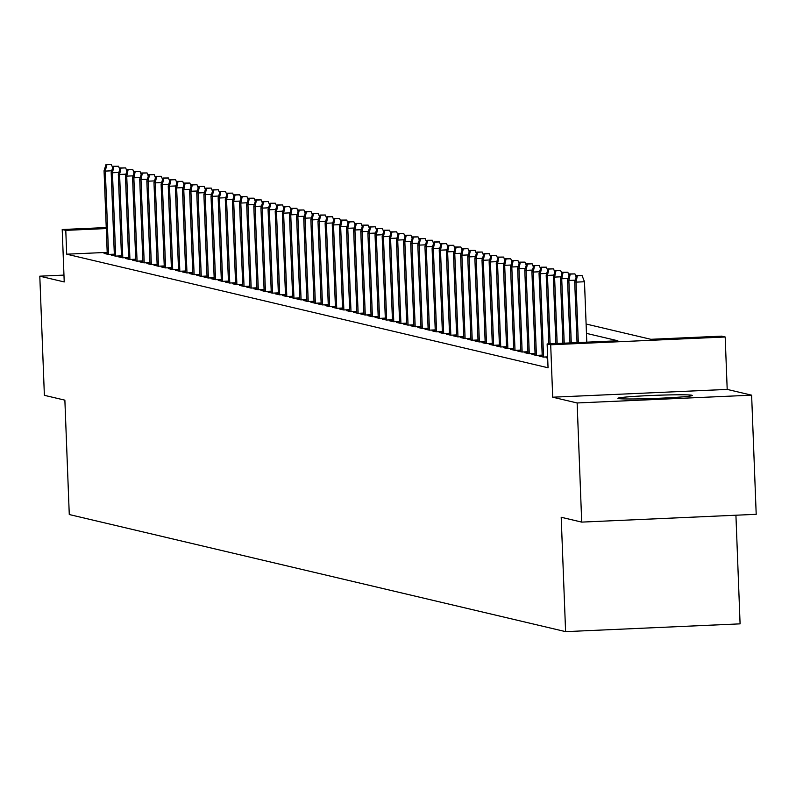 <?xml version="1.0" encoding="UTF-8"?>
<svg xmlns="http://www.w3.org/2000/svg" width="796" height="796" viewBox="0 0 796 796"><rect width="100%" height="100%" fill="white"/><g stroke="black" fill="none" stroke-linecap="round" stroke-linejoin="round"><path stroke-width="1.19" d="M691.893 395.244A37.233 1.542 -2.2 0 0 652.292 395.453A37.233 1.542 -2.2 0 0 617.905 398.308A37.233 1.542 -2.2 0 0 618.323 398.527A37.233 1.542 -2.2 0 0 657.924 398.318A37.233 1.542 -2.2 0 0 692.311 395.453A37.233 1.542 -2.2 0 0 691.893 395.244M586.105 324.022L650.879 339.305L721.624 336.151L725.186 336.997L550.693 344.777L547.131 343.942L617.865 340.778L586.463 333.375M727.196 389.413L552.703 397.204L577.13 402.965L581.707 522.106L756.2 514.315L751.623 395.174L727.196 389.413L725.186 336.997M735.922 515.221L740.091 623.855L565.598 631.636L69.272 514.534L64.874 400.159L44.377 395.323L39.8 276.182L64.227 281.943L62.207 229.527L106.236 227.556M577.13 402.965L751.623 395.174M63.959 275.108L39.8 276.182M547.658 357.683L546.225 357.742L547.668 358.091M542.225 355.921L539.091 356.061L543.37 357.076L547.618 356.877M535.091 354.24L531.957 354.379L536.235 355.384L542.195 355.125M527.957 352.558L524.823 352.698L529.101 353.703L535.061 353.444M520.833 350.877L517.698 351.016L521.977 352.021L527.927 351.762M513.699 349.195L510.564 349.335L514.843 350.34L520.793 350.071M506.564 347.514L503.43 347.653L507.709 348.658L513.669 348.389M499.43 345.822L496.306 345.962L500.585 346.976L506.535 346.708M492.306 344.141L489.172 344.28L493.45 345.295L499.4 345.026M485.172 342.459L482.038 342.598L486.316 343.613L492.276 343.345M478.038 340.778L474.913 340.917L479.192 341.932L485.142 341.663M470.914 339.096L467.779 339.235L472.058 340.25L478.008 339.982M463.779 337.414L460.645 337.554L464.924 338.559L470.884 338.3M456.645 335.733L453.511 335.872L457.8 336.877L463.75 336.618M449.521 334.051L446.387 334.191L450.665 335.196L456.615 334.927M442.387 332.37L439.253 332.509L443.531 333.514L449.481 333.245M435.253 330.678L432.119 330.828L436.397 331.832L442.357 331.564M428.119 328.997L424.994 329.136L429.273 330.151L435.223 329.882M420.994 327.315L417.86 327.454L422.139 328.469L428.089 328.201M413.86 325.634L410.726 325.773L415.005 326.788L420.965 326.519M406.726 323.952L403.602 324.091L407.88 325.106L413.83 324.838M399.602 322.271L396.468 322.41L400.746 323.415L406.696 323.156M392.468 320.589L389.334 320.728L393.612 321.733L399.572 321.475M385.334 318.907L382.209 319.047L386.488 320.052L392.438 319.793M378.209 317.226L375.075 317.365L379.354 318.37L385.304 318.101M371.075 315.544L367.941 315.684L372.22 316.689L378.18 316.42M363.941 313.853L360.807 313.992L365.085 315.007L371.045 314.738M356.817 312.171L353.683 312.311L357.961 313.325L363.911 313.057M349.683 310.49L346.549 310.629L350.827 311.644L356.777 311.375M342.549 308.808L339.414 308.947L343.693 309.962L349.653 309.694M335.415 307.127L332.29 307.266L336.569 308.281L342.519 308.012M328.29 305.445L325.156 305.584L329.435 306.589L335.385 306.331M321.156 303.764L318.022 303.903L322.3 304.908L328.26 304.649M314.022 302.082L310.898 302.221L315.176 303.226L321.126 302.968M306.898 300.4L303.764 300.54L308.042 301.545L313.992 301.276M299.764 298.719L296.629 298.858L300.908 299.863L306.868 299.595M292.63 297.027L289.505 297.167L293.784 298.182L299.734 297.913M285.505 295.346L282.371 295.485L286.65 296.5L292.6 296.231M278.371 293.664L275.237 293.804L279.515 294.819L285.475 294.55M271.237 291.983L268.103 292.122L272.381 293.137L278.341 292.868M264.113 290.301L260.979 290.44L265.257 291.445L271.207 291.187M256.979 288.62L253.844 288.759L258.123 289.764L264.073 289.505M249.844 286.938L246.71 287.077L250.989 288.082L256.949 287.824M242.71 285.257L239.586 285.396L243.865 286.401L249.815 286.132M235.586 283.575L232.452 283.714L236.73 284.719L242.68 284.451M228.452 281.884L225.318 282.033L229.596 283.038L235.556 282.769M221.318 280.202L218.194 280.341L222.472 281.356L228.422 281.087M214.194 278.52L211.059 278.66L215.338 279.675L221.288 279.406M207.059 276.839L203.925 276.978L208.204 277.993L214.164 277.724M199.925 275.157L196.791 275.297L201.08 276.311L207.03 276.043M192.801 273.476L189.667 273.615L193.945 274.62L199.895 274.361M185.667 271.794L182.533 271.934L186.811 272.938L192.761 272.68M178.533 270.113L175.399 270.252L179.677 271.257L185.637 270.998M171.399 268.431L168.274 268.57L172.553 269.575L178.503 269.307M164.274 266.75L161.14 266.889L165.419 267.894L171.369 267.625M157.14 265.058L154.006 265.197L158.285 266.212L164.245 265.944M150.006 263.376L146.882 263.516L151.16 264.531L157.111 264.262M142.882 261.695L139.748 261.834L144.026 262.849L149.976 262.58M135.748 260.013L132.614 260.153L136.892 261.168L142.852 260.899M128.614 258.332L125.489 258.471L129.768 259.486L135.718 259.217M121.489 256.65L118.355 256.79L122.634 257.795L128.584 257.536M114.355 254.969L111.221 255.108L115.5 256.113L121.46 255.854M107.191 252.382L66.695 254.193L548.046 367.772L547.131 343.942M107.221 253.287L104.087 253.426L108.365 254.431L114.326 254.173M552.703 397.204L550.693 344.777M66.695 254.193L65.779 230.362L62.207 229.527M581.707 522.106L561.2 517.271L565.598 631.636M106.276 228.561L65.779 230.362M111.699 170.802L105.341 171.09L108.535 254.421M106.704 164.742L111.42 164.533L105.987 164.573L106.704 164.742L105.341 171.09L104.057 170.782L107.261 254.173M112.664 167.717L111.42 164.533M105.987 164.573L104.057 170.782M118.833 172.483L112.465 172.772L115.669 256.113M113.828 166.424L118.544 166.215L113.122 166.255L113.828 166.424L112.465 172.772L111.181 172.463L114.385 255.854M119.798 169.399L118.544 166.215M113.122 166.255L111.181 172.463M125.967 174.165L119.599 174.453L122.803 257.795M120.962 168.105L125.678 167.896L120.246 167.936L120.962 168.105L119.599 174.453L118.315 174.145L121.519 257.536M126.922 171.09L125.678 167.896M120.246 167.936L118.315 174.145M133.101 175.846L126.733 176.135L129.937 259.476M128.096 169.787L132.813 169.578L127.38 169.618L128.096 169.787L126.733 176.135L125.45 175.826L128.654 259.217M134.056 172.772L132.813 169.578M127.38 169.618L125.45 175.826M140.225 177.528L133.857 177.816L137.061 261.158M135.221 171.468L139.937 171.259L134.514 171.299L135.221 171.468L133.857 177.816L132.574 177.518L135.778 260.899M141.191 174.453L139.937 171.259M134.514 171.299L132.574 177.518M147.359 179.219L140.992 179.498L144.195 262.839M142.355 173.15L147.071 172.941L141.648 172.981L142.355 173.15L140.992 179.498L139.708 179.2L142.912 262.58M148.315 176.135L147.071 172.941M141.648 172.981L139.708 179.2M154.494 180.901L148.126 181.18L151.33 264.521M149.489 174.831L154.205 174.623L148.772 174.662L149.489 174.831L148.126 181.18L146.842 180.881L150.046 264.262M155.449 177.816L154.205 174.623M148.772 174.662L146.842 180.881M161.618 182.583L155.26 182.861L158.454 266.202M156.623 176.513L161.339 176.304L155.907 176.344L156.623 176.513L155.26 182.861L153.976 182.563L157.18 265.954M162.583 179.498L161.339 176.304M155.907 176.344L153.976 182.563M168.752 184.264L162.384 184.543L165.588 267.884M163.747 178.204L168.463 177.986L163.041 178.035L163.747 178.204L162.384 184.543L161.1 184.244L164.304 267.635M169.707 181.18L168.463 177.986M163.041 178.035L161.1 184.244M175.886 185.946L169.518 186.224L172.722 269.565M170.881 179.886L175.598 179.667L170.165 179.717L170.881 179.886L169.518 186.224L168.235 185.926L171.439 269.317M176.841 182.861L175.598 179.667M170.165 179.717L168.235 185.926M183.01 187.627L176.652 187.916L179.846 271.247M178.015 181.568L182.732 181.359L177.299 181.398L178.015 181.568L176.652 187.916L175.369 187.607L178.573 270.998M183.976 184.543L182.732 181.359M177.299 181.398L175.369 187.607M190.144 189.309L183.776 189.597L186.98 272.938M185.14 183.249L189.856 183.04L184.433 183.08L185.14 183.249L183.776 189.597L182.493 189.289L185.697 272.68M191.1 186.234L189.856 183.04M184.433 183.08L182.493 189.289M197.279 190.99L190.911 191.279L194.115 274.62M192.274 184.931L196.99 184.722L191.557 184.762L192.274 184.931L190.911 191.279L189.627 190.97L192.831 274.361M198.234 187.916L196.99 184.722M191.557 184.762L189.627 190.97M204.403 192.672L198.045 192.96L201.249 276.302M199.408 186.612L204.124 186.403L198.692 186.443L199.408 186.612L198.045 192.96L196.761 192.652L199.965 276.043M205.368 189.597L204.124 186.403M198.692 186.443L196.761 192.652M211.537 194.353L205.169 194.642L208.373 277.983M206.532 188.294L211.248 188.085L205.826 188.125L206.532 188.294L205.169 194.642L203.885 194.343L207.089 277.724M212.502 191.279L211.248 188.085M205.826 188.125L203.885 194.343M218.671 196.045L212.303 196.323L215.507 279.665M213.666 189.975L218.383 189.766L212.95 189.806L213.666 189.975L212.303 196.323L211.02 196.025L214.224 279.406M219.626 192.96L218.383 189.766M212.95 189.806L211.02 196.025M225.805 197.726L219.437 198.005L222.641 281.346M220.8 191.657L225.517 191.448L220.084 191.488L220.8 191.657L219.437 198.005L218.154 197.706L221.358 281.087M226.761 194.642L225.517 191.448M220.084 191.488L218.154 197.706M232.929 199.408L226.571 199.687L229.765 283.028M227.935 193.338L232.641 193.13L227.218 193.179L227.935 193.338L226.571 199.687L225.288 199.388L228.482 282.779M233.895 196.323L232.641 193.13M227.218 193.179L225.288 199.388M240.064 201.089L233.696 201.368L236.9 284.709M235.059 195.03L239.775 194.811L234.352 194.861L235.059 195.03L233.696 201.368L232.412 201.07L235.616 284.461M241.019 198.005L239.775 194.811M234.352 194.861L232.412 201.07M247.198 202.771L240.83 203.06L244.034 286.391M242.193 196.712L246.909 196.503L241.477 196.542L242.193 196.712L240.83 203.06L239.546 202.751L242.75 286.142M248.153 199.687L246.909 196.503M241.477 196.542L239.546 202.751M254.322 204.453L247.964 204.741L251.158 288.082M249.327 198.393L254.043 198.184L248.611 198.224L249.327 198.393L247.964 204.741L246.68 204.433L249.884 287.824M255.287 201.368L254.043 198.184M248.611 198.224L246.68 204.433M261.456 206.134L255.088 206.423L258.292 289.764M256.451 200.075L261.168 199.866L255.745 199.905L256.451 200.075L255.088 206.423L253.805 206.114L257.009 289.505M262.411 203.06L261.168 199.866M255.745 199.905L253.805 206.114M268.59 207.816L262.222 208.104L265.426 291.445M263.585 201.756L268.302 201.547L262.869 201.587L263.585 201.756L262.222 208.104L260.939 207.796L264.143 291.187M269.546 204.741L268.302 201.547M262.869 201.587L260.939 207.796M275.715 209.497L269.356 209.786L272.55 293.127M270.72 203.438L275.436 203.229L270.003 203.269L270.72 203.438L269.356 209.786L268.073 209.477L271.277 292.868M276.68 206.423L275.436 203.229M270.003 203.269L268.073 209.477M282.849 211.179L276.481 211.467L279.685 294.809M277.844 205.119L282.56 204.91L277.137 204.95L277.844 205.119L276.481 211.467L275.197 211.169L278.401 294.55M283.804 208.104L282.56 204.91M277.137 204.95L275.197 211.169M289.983 212.87L283.615 213.149L286.819 296.49M284.978 206.801L289.694 206.592L284.262 206.632L284.978 206.801L283.615 213.149L282.331 212.85L285.535 296.231M290.938 209.786L289.694 206.592M284.262 206.632L282.331 212.85M297.117 214.552L290.749 214.83L293.953 298.172M292.112 208.482L296.828 208.273L291.396 208.313L292.112 208.482L290.749 214.83L289.465 214.532L292.669 297.923M298.072 211.467L296.828 208.273M291.396 208.313L289.465 214.532M304.241 216.233L297.873 216.512L301.077 299.853M299.236 210.164L303.953 209.955L298.53 210.005L299.236 210.164L297.873 216.512L296.59 216.214L299.793 299.604M305.206 213.149L303.953 209.955M298.53 210.005L296.59 216.214M311.375 217.915L305.007 218.194L308.211 301.535M306.37 211.855L311.087 211.636L305.654 211.686L306.37 211.855L305.007 218.194L303.724 217.895L306.928 301.286M312.33 214.83L311.087 211.636M305.654 211.686L303.724 217.895M318.509 219.596L312.141 219.885L315.345 303.216M313.505 213.537L318.221 213.328L312.788 213.368L313.505 213.537L312.141 219.885L310.858 219.577L314.062 302.968M319.465 216.512L318.221 213.328M312.788 213.368L310.858 219.577M325.634 221.278L319.276 221.567L322.47 304.908M320.639 215.219L325.355 215.01L319.922 215.049L320.639 215.219L319.276 221.567L317.992 221.258L321.186 304.649M326.599 218.194L325.355 215.01M319.922 215.049L317.992 221.258M332.768 222.96L326.4 223.248L329.604 306.589M327.763 216.9L332.479 216.691L327.056 216.731L327.763 216.9L326.4 223.248L325.116 222.94L328.32 306.331M333.723 219.885L332.479 216.691M327.056 216.731L325.116 222.94M339.902 224.641L333.534 224.93L336.738 308.271M334.897 218.582L339.613 218.373L334.181 218.412L334.897 218.582L333.534 224.93L332.25 224.621L335.454 308.012M340.857 221.567L339.613 218.373M334.181 218.412L332.25 224.621M347.026 226.323L340.668 226.611L343.862 309.952M342.031 220.263L346.748 220.054L341.315 220.094L342.031 220.263L340.668 226.611L339.385 226.313L342.588 309.694M347.991 223.248L346.748 220.054M341.315 220.094L339.385 226.313M354.16 228.014L347.792 228.293L350.996 311.634M349.155 221.945L353.872 221.736L348.449 221.776L349.155 221.945L347.792 228.293L346.509 227.994L349.713 311.375M355.115 224.93L353.872 221.736M348.449 221.776L346.509 227.994M361.294 229.696L354.926 229.974L358.13 313.316M356.29 223.626L361.006 223.417L355.573 223.457L356.29 223.626L354.926 229.974L353.643 229.676L356.847 313.057M362.25 226.611L361.006 223.417M355.573 223.457L353.643 229.676M368.419 231.377L362.061 231.656L365.255 314.997M363.424 225.308L368.14 225.099L362.707 225.149L363.424 225.308L362.061 231.656L360.777 231.357L363.981 314.748M369.384 228.293L368.14 225.099M362.707 225.149L360.777 231.357M375.553 233.059L369.185 233.337L372.389 316.679M370.548 226.999L375.264 226.78L369.841 226.83L370.548 226.999L369.185 233.337L367.901 233.039L371.105 316.43M376.518 229.974L375.264 226.78M369.841 226.83L367.901 233.039M382.687 234.74L376.319 235.019L379.523 318.36M377.682 228.681L382.398 228.462L376.966 228.512L377.682 228.681L376.319 235.019L375.035 234.721L378.239 318.111M383.642 231.656L382.398 228.462M376.966 228.512L375.035 234.721M389.821 236.422L383.453 236.71L386.657 320.052M384.816 230.362L389.533 230.153L384.1 230.193L384.816 230.362L383.453 236.71L382.17 236.402L385.373 319.793M390.776 233.337L389.533 230.153M384.1 230.193L382.17 236.402M396.945 238.103L390.577 238.392L393.781 321.733M391.94 232.044L396.657 231.835L391.234 231.875L391.94 232.044L390.577 238.392L389.294 238.084L392.498 321.475M397.91 235.029L396.657 231.835M391.234 231.875L389.294 238.084M404.079 239.785L397.711 240.074L400.915 323.415M399.075 233.726L403.791 233.517L398.368 233.556L399.075 233.726L397.711 240.074L396.428 239.765L399.632 323.156M405.035 236.71L403.791 233.517M398.368 233.556L396.428 239.765M411.214 241.467L404.846 241.755L408.05 325.096M406.209 235.407L410.925 235.198L405.492 235.238L406.209 235.407L404.846 241.755L403.562 241.447L406.766 324.838M412.169 238.392L410.925 235.198M405.492 235.238L403.562 241.447M418.338 243.148L411.98 243.437L415.174 326.778M413.343 237.089L418.059 236.88L412.626 236.919L413.343 237.089L411.98 243.437L410.696 243.138L413.9 326.519M419.303 240.074L418.059 236.88M412.626 236.919L410.696 243.138M425.472 244.84L419.104 245.118L422.308 328.459M420.467 238.77L425.183 238.561L419.761 238.601L420.467 238.77L419.104 245.118L417.82 244.82L421.024 328.201M426.427 241.755L425.183 238.561M419.761 238.601L417.82 244.82M432.606 246.521L426.238 246.8L429.442 330.141M427.601 240.452L432.318 240.243L426.885 240.283L427.601 240.452L426.238 246.8L424.955 246.501L428.158 329.892M433.561 243.437L432.318 240.243M426.885 240.283L424.955 246.501M439.73 248.203L433.372 248.481L436.566 331.823M434.735 242.133L439.452 241.924L434.019 241.974L434.735 242.133L433.372 248.481L432.089 248.183L435.293 331.574M440.695 245.118L439.452 241.924M434.019 241.974L432.089 248.183M446.864 249.884L440.496 250.163L443.7 333.504M441.86 243.825L446.576 243.606L441.153 243.656L441.86 243.825L440.496 250.163L439.213 249.864L442.417 333.255M447.82 246.8L446.576 243.606M441.153 243.656L439.213 249.864M453.999 251.566L447.631 251.854L450.835 335.186M448.994 245.506L453.71 245.297L448.277 245.337L448.994 245.506L447.631 251.854L446.347 251.546L449.551 334.937M454.954 248.481L453.71 245.297M448.277 245.337L446.347 251.546M461.123 253.247L454.765 253.536L457.969 336.877M456.128 247.188L460.844 246.979L455.411 247.019L456.128 247.188L454.765 253.536L453.481 253.227L456.685 336.618M462.088 250.163L460.844 246.979M455.411 247.019L453.481 253.227M468.257 254.929L461.889 255.218L465.093 338.559M463.252 248.869L467.968 248.66L462.546 248.7L463.252 248.869L461.889 255.218L460.605 254.909L463.809 338.3M469.222 251.854L467.968 248.66M462.546 248.7L460.605 254.909M475.391 256.611L469.023 256.899L472.227 340.24M470.386 250.551L475.103 250.342L469.67 250.382L470.386 250.551L469.023 256.899L467.74 256.591L470.943 339.982M476.346 253.536L475.103 250.342M469.67 250.382L467.74 256.591M482.525 258.292L476.157 258.581L479.361 341.922M477.52 252.232L482.237 252.024L476.804 252.063L477.52 252.232L476.157 258.581L474.874 258.282L478.078 341.663M483.48 255.218L482.237 252.024M476.804 252.063L474.874 258.282M489.649 259.984L483.291 260.262L486.485 343.603M484.655 253.914L489.361 253.705L483.938 253.745L484.655 253.914L483.291 260.262L482.008 259.964L485.202 343.345M490.615 256.899L489.361 253.705M483.938 253.745L482.008 259.964M496.784 261.665L490.416 261.944L493.62 345.285M491.779 255.596L496.495 255.387L491.072 255.426L491.779 255.596L490.416 261.944L489.132 261.645L492.336 345.026M497.739 258.581L496.495 255.387M491.072 255.426L489.132 261.645M503.918 263.347L497.55 263.625L500.754 346.966M498.913 257.277L503.629 257.068L498.197 257.108L498.913 257.277L497.55 263.625L496.266 263.327L499.47 346.718M504.873 260.262L503.629 257.068M498.197 257.108L496.266 263.327M511.042 265.028L504.684 265.307L507.878 348.648M506.047 258.969L510.763 258.75L505.331 258.8L506.047 258.969L504.684 265.307L503.4 265.008L506.604 348.399M512.007 261.944L510.763 258.75M505.331 258.8L503.4 265.008M518.176 266.71L511.808 266.988L515.012 350.33M513.171 260.65L517.888 260.431L512.465 260.481L513.171 260.65L511.808 266.988L510.525 266.69L513.728 350.081M519.131 263.625L517.888 260.431M512.465 260.481L510.525 266.69M525.31 268.391L518.942 268.68L522.146 352.011M520.305 262.332L525.022 262.123L519.589 262.163L520.305 262.332L518.942 268.68L517.659 268.371L520.863 351.762M526.265 265.307L525.022 262.123M519.589 262.163L517.659 268.371M532.434 270.073L526.076 270.361L529.27 353.703M527.44 264.013L532.156 263.804L526.723 263.844L527.44 264.013L526.076 270.361L524.793 270.053L527.997 353.444M533.4 266.998L532.156 263.804M526.723 263.844L524.793 270.053M539.569 271.754L533.201 272.043L536.404 355.384M534.564 265.695L539.28 265.486L533.857 265.526L534.564 265.695L533.201 272.043L531.917 271.735L535.121 355.125M540.524 268.68L539.28 265.486M533.857 265.526L531.917 271.735M546.703 273.436L540.335 273.725L543.539 357.066M541.698 267.376L546.414 267.167L540.982 267.207L541.698 267.376L540.335 273.725L539.051 273.416L542.255 356.807M547.658 270.361L546.414 267.167M540.982 267.207L539.051 273.416M553.837 275.118L547.469 275.406L550.096 343.802M548.832 269.058L553.548 268.849L548.116 268.889L548.832 269.058L547.469 275.406L546.185 275.108L548.822 343.862M554.792 272.043L553.548 268.849M548.116 268.889L546.185 275.108M560.961 276.809L554.593 277.088L557.15 343.494M555.956 270.74L560.673 270.531L555.25 270.57L555.956 270.74L554.593 277.088L553.31 276.789L555.877 343.544M561.926 273.725L560.673 270.531M555.25 270.57L553.31 276.789M568.095 278.491L561.727 278.769L564.205 343.175M563.09 272.421L567.807 272.212L562.374 272.252L563.09 272.421L561.727 278.769L560.444 278.471L562.931 343.235M569.05 275.406L567.807 272.212M562.374 272.252L560.444 278.471M575.229 280.172L568.861 280.451L571.259 342.867M570.225 274.103L574.941 273.894L569.508 273.943L570.225 274.103L568.861 280.451L567.578 280.152L569.986 342.917M576.185 277.088L574.941 273.894M569.508 273.943L567.578 280.152M586.801 342.171L584.483 281.754L575.996 282.132L578.314 342.549M577.359 275.794L582.075 275.575L576.642 275.625L577.359 275.794L575.996 282.132L574.712 281.834L577.04 342.608M584.483 281.754L582.075 275.575M576.642 275.625L574.712 281.834"/></g></svg>
